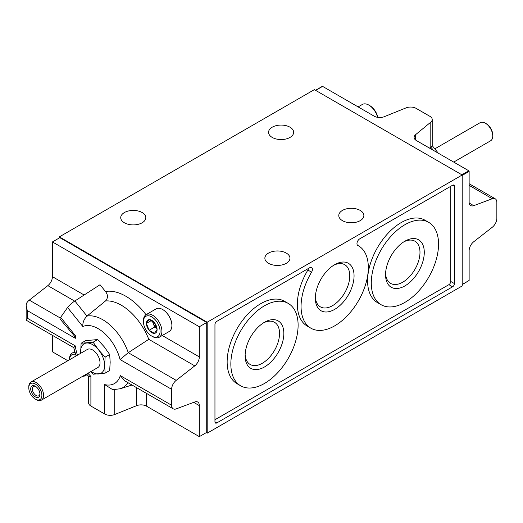 <?xml version="1.0" encoding="UTF-8"?>
<svg xmlns="http://www.w3.org/2000/svg" width="523" height="523" viewBox="0 0 523 523"><rect width="100%" height="100%" fill="white"/><g stroke="black" fill="none" stroke-linecap="round" stroke-linejoin="round"><path stroke-width="0.78" d="M149.088 319.612A7.544 4.354 60 0 1 154.422 322.691L149.088 319.612L146.42 323.404A7.544 4.354 60 0 1 149.088 319.612M149.088 330.281A7.544 4.354 60 0 1 146.42 323.404L149.088 330.281L154.422 333.36A7.544 4.354 60 0 1 149.088 330.281L154.631 327.078L156.88 328.379M157.09 329.562A7.544 4.354 60 0 1 154.422 333.36L157.09 329.562L154.422 322.691A7.544 4.354 60 0 1 157.09 329.562M105.13 373.147L109.68 370.519L110.176 362.223L109.68 354.509L104.169 346.749L97.664 339.564L85.654 340.636L81.104 343.265L93.12 342.192L98.625 349.946L105.13 357.131L104.633 365.427L105.13 373.147L93.12 374.22L90.669 371.69M322.22 86.596L322.593 86.387L374.22 116.191A7.838 4.524 0 0 0 384.261 116.694L406.09 107.875A7.838 4.524 0 0 1 416.131 108.379L429.926 116.348A7.838 4.524 0 0 1 432.22 119.545A7.838 4.524 0 0 1 430.802 122.14L415.517 134.744A7.838 4.524 0 0 0 414.098 137.34A7.838 4.524 0 0 0 416.393 140.543L468.765 170.773L469.131 171.413L469.131 202.009A7.838 4.524 120 0 0 470.752 205.598A7.838 4.524 120 0 0 473.714 205.67L492.267 198.733A7.838 4.524 120 0 1 495.229 198.805A7.838 4.524 120 0 1 496.85 202.394L496.85 218.32A7.838 4.524 120 0 1 492.267 227.27L473.714 241.763A7.838 4.524 120 0 0 469.131 250.713L469.131 280.452L462.201 284.63M430.802 122.14L430.802 147.198L429.468 148.087M74.665 301.117L47.848 285.636A7.838 4.524 120 0 0 52.431 276.687L52.431 241.933L199.335 326.751L199.335 356.921A7.838 4.524 -60 0 1 194.759 365.871L176.199 380.358A7.838 4.524 -60 0 0 171.616 389.308L171.616 405.24A7.838 4.524 -60 0 0 173.244 408.829A7.838 4.524 -60 0 0 176.199 408.894L194.759 401.965A7.838 4.524 -60 0 1 197.714 402.03A7.838 4.524 -60 0 1 199.335 405.619L193.687 402.364M194.759 365.871L148.78 339.322L128.272 352.692L120.055 359.536L171.616 389.308M88.603 376.364L88.603 402.841A7.838 4.524 0 0 0 90.897 406.044L104.692 414.007A7.838 4.524 0 0 0 114.733 414.51L136.562 405.691L136.562 387.648M199.335 326.751L206.729 322.482L206.729 432.377L199.335 436.64L146.603 406.194A7.838 4.524 0 0 0 136.562 405.691M105.489 291.507L100.037 284.728L74.861 300.993L87.001 316.088L105.502 300.947C108.104 298.117 108.098 294.965 105.489 291.507A52.692 30.419 60 0 1 146.015 314.715M52.431 335.341L52.431 351.822L67.846 360.726M47.848 285.636L29.288 300.13A7.838 4.524 120 0 0 26.496 303.333L26.15 305.641L27.301 310.577L27.301 318.187L26.496 320.364L26.15 319.919M52.431 241.933L59.818 237.664L206.729 322.482M199.335 436.64L199.335 405.619M74.861 300.993A7.838 1.654 141.2 0 0 67.552 307.517L60.655 317.33A7.838 1.654 141.2 0 0 60.086 319.043L74.325 335.89L75.332 338.309A32.622 18.835 60 0 1 75.737 336.099L74.325 335.89M334.694 309.368A27.379 15.808 -60 0 1 315.336 298.188A27.379 15.808 -60 0 1 334.694 264.658A27.379 15.808 -60 0 1 354.058 275.83A27.379 15.808 -60 0 1 334.694 309.368M454.441 283.597L454.441 186.299A2.615 1.51 120 0 0 453.899 185.103A2.615 1.51 120 0 0 452.591 185.234L359.732 238.841A3.923 2.262 120 0 0 357.176 242.293A3.923 2.262 120 0 0 357.778 245.437A3.923 2.262 120 0 0 357.83 245.464A47.56 27.458 120 0 1 358.477 245.823A47.56 27.458 120 0 1 358.477 300.738A47.56 27.458 120 0 1 310.917 328.202A47.56 27.458 120 0 1 311.564 272.176A3.923 2.262 120 0 0 311.616 267.56A3.923 2.262 120 0 0 309.655 267.756L216.797 321.364A2.615 1.51 120 0 0 214.953 324.567L214.953 421.865A2.615 1.51 120 0 0 215.496 423.061A2.615 1.51 120 0 0 216.797 422.93L452.591 286.8A2.615 1.51 120 0 0 454.441 283.597L450.748 281.466L450.748 186.299M207.193 433.175L462.201 285.944L462.201 174.989L207.193 322.22L207.193 433.175L206.265 432.639M342.46 220.654A12.545 7.244 0 0 0 356.13 222.223A12.545 7.244 0 0 0 363.871 215.528A12.545 7.244 0 0 0 351.325 208.285A12.545 7.244 0 0 0 338.786 215.528A12.545 7.244 0 0 0 342.46 220.654M268.541 263.324A12.545 7.244 0 0 0 282.211 264.893A12.545 7.244 0 0 0 289.958 258.205A12.545 7.244 0 0 0 277.412 250.962A12.545 7.244 0 0 0 264.867 258.205A12.545 7.244 0 0 0 268.541 263.324M207.193 322.22L59.361 236.867L314.369 89.636L462.201 174.989M124.402 222.785A12.545 7.244 0 0 0 138.072 224.354A12.545 7.244 0 0 0 145.819 217.666A12.545 7.244 0 0 0 133.273 210.423A12.545 7.244 0 0 0 120.728 217.666A12.545 7.244 0 0 0 124.402 222.785M272.235 137.431A12.545 7.244 0 0 0 285.904 139.007A12.545 7.244 0 0 0 293.651 132.312A12.545 7.244 0 0 0 281.106 125.069A12.545 7.244 0 0 0 268.561 132.312A12.545 7.244 0 0 0 272.235 137.431M59.361 236.867L59.361 237.932M162.751 309.577A12.807 7.394 60 0 1 162.843 309.629L162.843 309.629A12.807 7.394 60 0 1 171.897 325.313A12.807 7.394 60 0 1 171.897 325.417M171.616 405.24L120.29 375.606L124.67 380.777L173.244 408.829M73.73 347.592L75.332 345.912L27.301 318.187M104.692 414.007L104.692 384.608L112.7 389.661L120.244 388.766L131.992 385.013M86.583 374.05L88.675 376.442L90.897 376.377A32.622 18.835 60 0 1 87.942 373.265M176.199 380.358L128.272 352.692A40.343 23.293 60 0 0 87.001 316.088C83.974 319.082 82.588 322.56 82.837 326.535A32.622 18.835 60 0 1 120.055 359.536M433.515 150.428A40.343 23.293 -120 0 0 430.802 147.198L432.214 145.76L432.22 119.545M214.953 419.734L448.897 284.662A2.615 1.51 120 0 0 450.748 281.466M308.577 268.377A3.923 2.262 120 0 1 307.87 270.045A47.56 27.458 120 0 0 307.217 326.071L310.917 328.202M428.697 222.347L425.003 220.216A47.56 27.458 120 0 0 401.219 222.569A47.56 27.458 120 0 0 370.147 264.481A47.56 27.458 120 0 0 377.443 302.595L381.136 304.732A47.56 27.458 120 0 0 428.697 277.268A47.56 27.458 120 0 0 428.697 222.347A47.56 27.458 120 0 0 404.92 224.707A47.56 27.458 120 0 0 371.284 282.956A47.56 27.458 120 0 0 381.136 304.732M288.258 303.432L284.558 301.3A47.56 27.458 120 0 0 260.781 303.654A47.56 27.458 120 0 0 229.708 345.566A47.56 27.458 120 0 0 236.997 383.679L240.691 385.811A47.56 27.458 120 0 0 288.258 358.353A47.56 27.458 120 0 0 288.258 303.432A47.56 27.458 120 0 0 264.475 305.785A47.56 27.458 120 0 0 230.846 364.041A47.56 27.458 120 0 0 240.691 385.811M264.475 366.983A27.379 15.808 -60 0 1 245.117 355.803A27.379 15.808 -60 0 1 264.475 322.266A27.379 15.808 -60 0 1 283.839 333.445A27.379 15.808 -60 0 1 264.475 366.983M404.92 285.898A27.379 15.808 -60 0 1 385.556 274.719A27.379 15.808 -60 0 1 404.913 241.181A27.379 15.808 -60 0 1 424.277 252.361A27.379 15.808 -60 0 1 404.92 285.898M333.589 265.331A24.346 14.056 -60 0 1 344.722 264.69A24.346 14.056 -60 0 1 348.455 284.198A24.346 14.056 -60 0 1 332.55 305.648A24.346 14.056 -60 0 1 320.377 306.857A24.346 14.056 -60 0 1 315.369 296.894M263.37 322.939A24.346 14.056 -60 0 1 274.503 322.299A24.346 14.056 -60 0 1 278.229 341.807A24.346 14.056 -60 0 1 262.33 363.263A24.346 14.056 -60 0 1 250.157 364.466A24.346 14.056 -60 0 1 245.143 354.509M403.808 241.855A24.346 14.056 -60 0 1 414.942 241.214A24.346 14.056 -60 0 1 418.675 260.722A24.346 14.056 -60 0 1 402.769 282.178A24.346 14.056 -60 0 1 390.596 283.381A24.346 14.056 -60 0 1 385.588 273.424M80.634 353.339L81.104 343.265M97.664 339.564L93.12 342.192M109.68 354.509L105.13 357.131M35.335 396.898A6.531 3.772 -120 0 0 39.957 394.231A6.531 3.772 -120 0 0 35.335 386.229A6.531 3.772 -120 0 0 30.713 388.896A6.531 3.772 -120 0 0 35.335 396.898M36.185 399.611L35.335 399.121A9.251 5.341 -120 0 0 41.879 395.342A9.251 5.341 -120 0 0 35.335 384.013A9.251 5.341 -120 0 0 28.791 387.791A9.251 5.341 -120 0 0 35.335 399.121L36.185 399.611A10.453 6.034 -120 0 0 41.409 400.128A10.453 6.034 -120 0 0 41.409 388.059A10.453 6.034 -120 0 0 30.955 382.019A10.453 6.034 -120 0 0 28.791 386.804L28.791 387.791M41.409 400.128L97.847 367.545A10.453 6.034 -120 0 0 97.847 355.477A10.453 6.034 -120 0 0 87.393 349.442L30.955 382.019M91.152 371.408A16.984 9.806 -120 0 0 98.625 373.971A16.984 9.806 -120 0 0 104.633 365.427A16.984 9.806 -120 0 0 98.625 349.946A16.984 9.806 -120 0 0 86.615 343.016A16.984 9.806 -120 0 0 80.607 351.561A16.984 9.806 -120 0 0 80.699 353.306M453.716 162.084L490.6 140.792A10.453 6.034 -120 0 0 492.764 136.006L492.764 135.026A9.251 5.341 -120 0 0 486.227 123.696L485.377 123.206A10.453 6.034 -120 0 0 480.147 122.683L434.979 148.767M492.764 136.006A10.453 6.034 -120 0 0 485.377 123.206M35.754 386.497A5.4 3.118 -120 0 0 33.433 386.425A5.4 3.118 -120 0 0 32.609 390.753A5.4 3.118 -120 0 0 36.133 395.512A5.4 3.118 -120 0 0 38.833 395.78A5.4 3.118 -120 0 0 39.938 393.741M377.835 117.374A11.761 6.792 -120 0 0 369.807 105.639L368.885 105.11A13.068 7.544 -120 0 0 362.347 104.463L358.124 106.901M377.619 117.342A13.068 7.544 -120 0 0 368.885 105.11M151.755 316.886A11.761 6.792 60 0 1 160.071 331.288A11.761 6.792 60 0 1 151.755 336.086A11.761 6.792 60 0 1 143.439 321.684A11.761 6.792 60 0 1 151.755 316.886M143.439 321.684L143.439 320.619A13.068 7.544 60 0 1 146.146 314.637A13.068 7.544 60 0 1 152.677 315.284A13.068 7.544 60 0 1 161.215 326.797A13.068 7.544 60 0 1 159.208 337.27A13.068 7.544 60 0 1 152.677 336.622L151.755 336.086M146.146 314.637L156.122 308.877A13.068 7.544 60 0 1 162.653 309.524L162.653 309.524A13.068 7.544 60 0 1 171.897 325.528A13.068 7.544 60 0 1 169.191 331.51L159.208 337.27M74.952 352.443A13.068 7.544 60 0 0 72.226 353.045A13.068 7.544 60 0 0 69.52 359.026L69.52 359.759A11.761 6.792 60 0 1 75.56 354.346M86.779 374.285A13.068 7.544 60 0 1 85.295 375.677A13.068 7.544 60 0 1 82.706 376.285M152.258 320.965L154.631 327.078M152.762 321.285A6.453 3.726 -120 0 0 156.861 328.281M146.42 323.404L151.415 320.521M473.714 205.67L469.216 203.068M492.267 198.733L469.131 185.371M415.517 134.744L415.517 139.935M199.335 356.921L162.254 335.511M114.733 414.51L114.733 389.7M146.603 406.194L146.603 393.446M84.138 294.998L52.431 276.687M469.131 171.413L462.201 175.414M468.765 170.773L461.835 174.774M469.131 280.452L462.201 284.453M322.593 86.387L315.663 90.387M75.332 338.309L27.301 310.577M77.489 355.156A32.622 18.835 60 0 1 75.332 345.912M90.897 406.044L90.897 376.377M120.29 375.606A32.622 18.835 60 0 1 104.692 384.608M67.552 307.517L82.837 326.535M60.655 317.33L75.737 336.099M60.237 317.997L29.288 300.13M105.502 300.947A44.971 25.96 60 0 1 148.78 339.322M127.926 382.666A40.343 23.293 60 0 1 120.244 388.766M448.897 284.662L452.591 286.8M452.591 185.234L454.441 186.299M307.87 270.045L311.564 272.176M214.953 421.865L216.797 422.93M495.229 198.805L469.131 183.736M322.331 86.36L315.506 90.296M26.157 305.877L26.157 319.86M73.736 347.645L26.405 320.318M73.723 347.592L76.129 355.941M438.313 153.193L432.22 145.662M357.595 245.313L358.477 245.823M85.295 375.677L87.079 374.645M72.226 353.045L74.704 351.613"/></g></svg>

